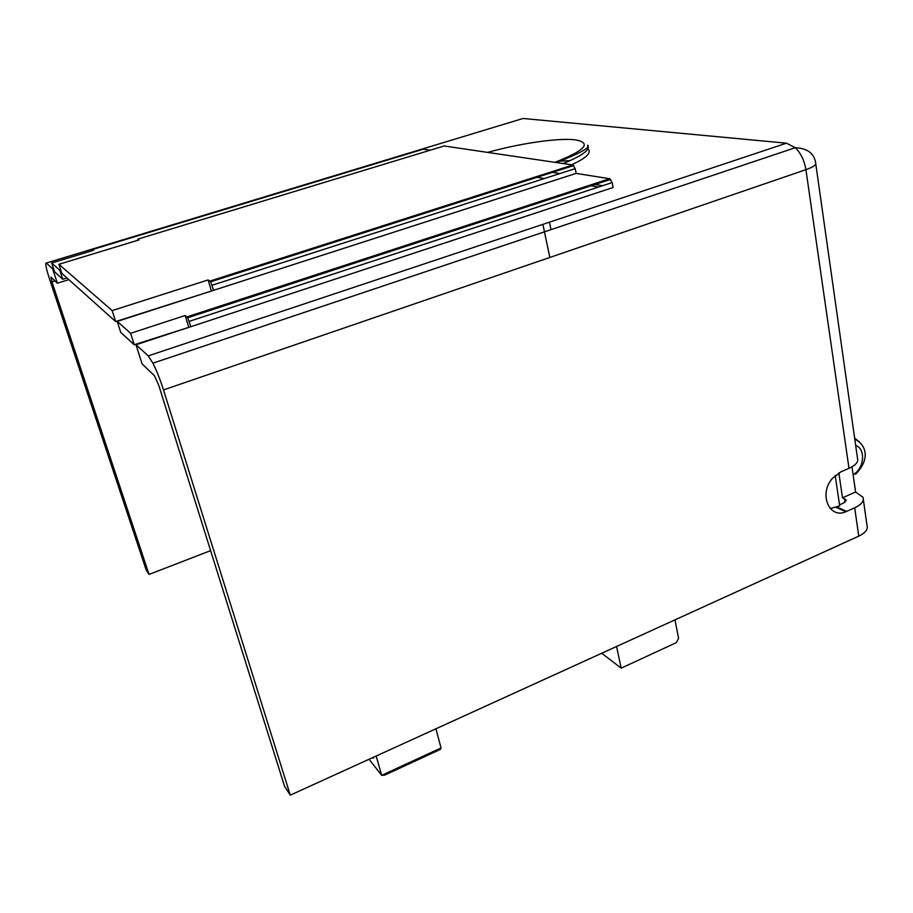 <?xml version="1.0" encoding="UTF-8"?>
<svg xmlns="http://www.w3.org/2000/svg" width="913" height="913" viewBox="0 0 913 913"><rect width="100%" height="100%" fill="white"/><g stroke="black" fill="none" stroke-linecap="round" stroke-linejoin="round"><path stroke-width="1.37" d="M852 466.828L855.607 492.016L863.013 497.3C864.28 501.054 861.495 504.547 854.682 507.788L846.648 511.371C829.655 520.079 818.208 494.241 832.405 478.389L840.862 471.861L848.987 468.323C855.892 465.139 858.722 461.773 857.478 458.212L815.777 163.952M444.117 145.966L572.839 164.991L575.201 168.643L576.149 173.39L609.622 178.731L612.144 182.566L613.091 187.507L136.014 344.76L148.226 355.887L152.916 363.18C156.682 370.689 160.209 379.603 163.495 389.908L290.277 795.155L858.768 536.125C865.524 532.85 868.274 529.266 866.996 525.386L863.344 499.582M835.201 475.513L839.698 505.905L830.214 508.564M839.538 504.832L843.703 502.972L846.1 499.97L842.505 497.813L855.607 492.016M52.6 268.764L46.323 263.035C44.885 262.579 46.038 268.148 49.759 279.72L146.16 569.94L149.036 574.437L51.961 281.855L50.991 277.107L57.382 283.201L52.6 268.764L53.49 268.49M210.618 550.642L149.036 574.437M290.277 795.155L284.479 786.093L158.759 385.332L154.434 375.677L142.051 363.876L136.014 344.76M844.924 511.28L836.251 507.423M838.842 472.877L842.505 497.813M593.119 184.118L602.523 185.716M571.664 164.808C585.792 158.223 591.384 153.11 588.44 149.481M57.382 283.201L68.863 279.652M92.441 250.641L92.453 249.557L93.525 250.322L51.676 263.024L54.575 271.777L62.792 279.298L59.813 270.271L51.676 263.024M430.354 150.154L423.324 149.184M189.128 327.253L134.234 344.76L130.605 333.302L185.156 315.499L187.724 317.747L190.794 326.694M185.156 315.499L188.592 326.854M130.605 333.302L117.218 321.387L576.149 173.39M67.014 277.997L62.792 279.298M544.296 178.56L535.292 176.996M117.218 321.387L120.733 332.4L134.234 344.76M589.125 185.43L598.494 187.039M557.911 161.213L570.054 160.654M561.233 194.549L563.173 194.914M60.772 269.974L59.813 270.271M137.658 240.324L137.749 239.16L139.038 239.902L58.911 264.302L61.901 273.421L115.677 321.581L211.645 290.939M573.763 165.561L210.675 281.797L208.141 279.937L112.173 310.603L58.911 264.302M210.675 281.797L213.574 290.311M208.141 279.937L211.314 290.745M550.676 172.078L559.84 173.573M112.173 310.603L115.677 321.581M372.892 757.516L373.406 758.178L373.177 757.379M369.069 759.251L381.68 775.342L384.567 775.171L440.408 749.402L441.036 747.952L381.68 775.342L376.156 756.032M601.701 653.252L621.182 668.133L616.56 646.484M674.969 619.87L678.599 638.381L676.328 642.649L621.182 668.133M435.912 728.802L441.036 747.952M858.768 536.125L854.682 507.788M837.027 507.092L846.648 511.371M848.987 468.323L805.917 169.67L163.495 389.908M54.985 280.919L51.961 281.855M549.831 257.466L542.893 224.347M845.153 502.139L844.662 498.749M544.844 199.901L545.038 200.849M549.466 222.167L551.018 229.642M844.822 510.561L845.027 512.01M152.916 363.18L795.28 147.701C807.4 148.351 814.168 153.35 815.606 162.708C816.679 164.66 813.449 166.988 805.917 169.67C804.41 160.562 800.861 153.236 795.28 147.701L786.447 143.181L523.058 118.473L46.323 263.035M148.226 355.887L786.447 143.181M423.643 149.081L92.453 249.557M487.896 152.323C520.068 143.375 557.706 137.829 575.007 139.792C592.126 142.827 585.427 150.337 554.921 162.32M556.588 162.56C580.816 152.928 591.156 147.13 587.607 145.156C590.882 149.458 582.711 155.587 563.116 163.541M612.144 182.566L189.185 321.365M187.074 316.857L609.622 178.731M444.471 145.863L137.749 239.16M210.058 281.044L572.839 164.991M575.201 168.643L212.09 285.244M855.675 445.521C866.072 448.705 864.223 468.985 853.107 474.589M854.648 438.229L859.327 441.789M846.1 499.97L846.203 500.621M587.892 146.662L587.607 145.156M610.66 179.382L187.724 317.747M855.527 474.281C871.732 457.949 864.862 443.638 854.785 439.199"/></g></svg>
